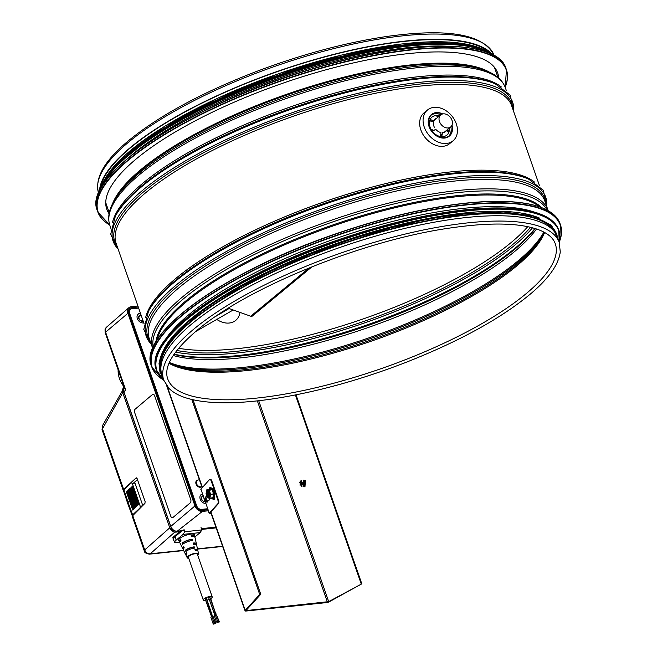 <?xml version="1.0" encoding="UTF-8"?>
<svg xmlns="http://www.w3.org/2000/svg" width="657" height="657" viewBox="0 0 657 657"><rect width="100%" height="100%" fill="white"/><g stroke="black" fill="none" stroke-linecap="round" stroke-linejoin="round"><path stroke-width="0.99" d="M488.406 51.566A208.721 61.618 160.8 0 0 326.357 56.51A208.721 61.618 160.8 0 0 131.334 147.111A208.721 61.618 160.8 0 0 100.693 186.58M559.247 242.466L557.399 237.169A209.386 61.815 160.8 0 0 405.648 228.217A209.386 61.815 160.8 0 0 192.238 323.597A209.386 61.815 160.8 0 0 161.918 374.892L163.757 380.189L168.964 388.361C172.914 392.311 178.433 395.432 185.512 397.74C205.189 403.932 233.514 404.425 270.487 399.218C312.691 393.001 356.997 381.052 403.39 363.37C458.348 341.944 500.921 318.629 531.111 293.433C548.989 278.198 558.705 264.36 560.265 251.91L559.247 242.466A209.386 61.815 160.8 0 0 407.496 233.522A209.386 61.815 160.8 0 0 194.078 328.894A209.386 61.815 160.8 0 0 163.757 380.189M490.927 53.003A209.386 61.815 160.8 0 0 330.028 55.328A209.386 61.815 160.8 0 0 130.8 147.168A209.386 61.815 160.8 0 0 99.618 189.273M109.087 213.755A206.988 61.101 -19.2 0 1 106.771 209.238A206.988 61.101 -19.2 0 1 282.149 83.455A206.988 61.101 -19.2 0 1 497.719 73.091A206.988 61.101 -19.2 0 1 498.712 78.076M130.127 156.391A208.721 61.618 -19.2 0 1 446.588 46.187M162.517 129.544A208.721 61.618 -19.2 0 1 404.531 45.267M533.27 211.751A208.721 61.618 160.8 0 0 463.218 208.376A208.721 61.618 160.8 0 0 165.03 339.981M539.832 218.231A208.721 61.618 160.8 0 0 464.811 212.95A208.721 61.618 160.8 0 0 163.922 349.138M554.574 231.929A208.721 61.618 160.8 0 0 465.608 215.233A208.721 61.618 160.8 0 0 259.301 278.667A208.721 61.618 160.8 0 0 160.883 369.029M216.432 319.179A20.014 14.963 50.4 0 0 235.699 320.402A20.014 14.963 50.4 0 0 239.977 312.395M450.168 127.294A7.802 5.839 -129.6 0 1 440.954 124.28A7.802 5.839 -129.6 0 1 440.757 114.885A7.802 5.839 -129.6 0 1 448.23 115.336A7.802 5.839 -129.6 0 1 452.427 123.073A7.802 5.839 -129.6 0 1 450.702 126.924A7.802 5.839 -129.6 0 1 450.168 127.294M452 125.142A14.011 10.479 -129.6 0 1 449.396 136.048L449.191 136.221A14.011 10.479 -129.6 0 1 432.183 132.09A14.011 10.479 -129.6 0 1 431.337 114.614L431.542 114.449A14.011 10.479 -129.6 0 1 432.503 113.768A14.011 10.479 -129.6 0 1 442.752 113.94M427.518 109.99L424.102 112.807A20.014 14.963 50.4 0 0 423.962 135.991A20.014 14.963 50.4 0 0 449.602 143.669L453.01 140.844A20.014 14.963 50.4 0 0 451.802 115.887A20.014 14.963 50.4 0 0 427.518 109.99A20.014 14.963 50.4 0 0 427.378 133.174A20.014 14.963 50.4 0 0 453.01 140.844M441.857 136.459L440.675 135.506L440.937 132.574A8.13 6.077 -129.6 0 1 435.681 129.24L433.3 130.833C431.863 131.047 431.509 130.538 432.232 129.306L432.142 129.372M433.382 122.769A8.007 5.987 -129.6 0 1 433.497 122.038L433.513 121.874A8.13 6.077 -129.6 0 0 433.39 122.695A8.13 6.077 -129.6 0 0 434.614 127.713M446.637 130.275A8.13 6.077 -129.6 0 1 444.978 132.008A8.13 6.077 -129.6 0 1 442.514 132.714L441.775 136.516M436.691 118.244A8.13 6.077 -129.6 0 0 435.722 118.687A8.13 6.077 -129.6 0 0 434.022 120.486L430.121 119.894L430.688 121.126L433.513 121.874M449.355 128.033A11.678 8.73 -129.6 0 1 446.013 135.72A11.678 8.73 -129.6 0 1 431.854 130.677A11.678 8.73 -129.6 0 1 432.733 116.585A11.678 8.73 -129.6 0 1 439.41 116.002M446.226 130.62A8.007 5.987 -129.6 0 1 444.781 132.008A8.007 5.987 -129.6 0 1 442.375 132.698L442.514 132.714M441.619 136.64L442.375 132.698M448.493 132.509L448.435 130.874L447.491 129.577M438.58 116.683L437.258 115.78L436.88 116.355M434.022 120.486L434.006 120.65A8.007 5.987 -129.6 0 1 435.673 118.884A8.007 5.987 -129.6 0 1 436.281 118.58M449.396 136.048A14.011 10.479 -129.6 0 1 448.435 136.722A14.011 10.479 -129.6 0 1 431.904 131.31A14.011 10.479 -129.6 0 1 431.542 114.449M434.006 120.65L431.049 119.861L429.785 120.28M431.189 115.131A13.74 10.274 -129.6 0 1 431.559 114.893A13.74 10.274 -129.6 0 1 440.929 114.745M450.866 126.776A13.74 10.274 -129.6 0 1 448.657 136.27M438.736 116.56L437.028 116.223L437.776 117.348M437.028 115.739L437.028 116.223M446.694 130.234L448.649 132.377L448.591 130.743L447.647 129.445M451.86 125.446A13.74 10.274 -129.6 0 1 449.224 135.843A13.74 10.274 -129.6 0 1 448.288 136.508A13.74 10.274 -129.6 0 1 432.068 131.195A13.74 10.274 -129.6 0 1 431.715 114.655A13.74 10.274 -129.6 0 1 432.651 113.99A13.74 10.274 -129.6 0 1 442.424 114.022M312.042 266.734L252.395 316.025A2.398 1.799 -129.6 0 1 250.736 316.222L228.291 308.232M328.689 601.64L246.712 610.525L246.276 610.205L260.755 594.273L259.696 594.454L245.225 610.386A2.398 0.706 160.8 0 0 245.061 610.805A2.398 0.706 160.8 0 0 246.096 611.026L326.792 602.568A2.398 0.706 160.8 0 0 329.354 601.738L361.818 583.827L328.689 601.64L258.718 400.729M296.011 394.841L361.818 583.827M295.412 394.964L361.153 583.736M191.811 399.497L259.696 594.454M193.027 399.776L260.755 594.273M299.321 482.402L300.265 482.369M300.857 482.386L300.709 484.258L300.512 482.32M300.43 482.328L300.651 484.25L300.602 482.312L299.806 482.755M300.799 482.361L300.635 484.242M302.245 484.833L302.532 482.345M300.487 484.176L300.619 482.32L299.74 482.747M301.588 486.361L301.391 480.366L300.972 480.645M300.085 485.392L300.216 481.088M300.849 484.242L301.062 482.525M302.737 484.225L302.869 483.1M301.415 483.215L301.358 483.757M304.142 484.045L304.175 483.035M304.971 487.034L305.382 480.464M304.002 486.903L304.437 480.333M303.049 486.763L303.452 480.193M209.271 497.234A3.4 1.552 79.9 0 1 207.505 494.401A3.4 1.552 79.9 0 1 207.916 490.828A3.4 1.552 79.9 0 1 208.097 490.672M209.829 489.128L212.145 489.744L213.599 494.105L212.802 497.85L209.903 498.359M212.802 497.85L209.813 498.367L210.651 494.368L209.222 490.262L206.93 489.637L209.87 489.12L206.848 489.793L209 490.262L210.486 494.442L209.772 498.203L207.513 497.71L206.084 493.612L206.848 489.793M207.776 494.483L207.801 494.475A2.8 1.281 -100.1 0 0 207.965 495.025L207.801 494.458L209.87 493.612M207.965 495.025A2.8 1.281 -100.1 0 0 208.179 495.542L207.965 495.025M207.891 491.608L208.343 491.19A2.8 1.281 -100.1 0 0 208.105 491.37A2.8 1.281 -100.1 0 0 207.908 491.674L207.94 491.6M208.63 492.011L207.908 491.674L208.474 493.3L209.706 493.079M208.343 491.19L208.91 492.816L209.542 492.545M209.854 493.703L209.928 495.731M209.632 496.61L208.885 494.787L208.179 495.542M207.801 494.458L208.474 493.3M200.796 489.301L209.411 479.692A2.669 1.215 79.9 0 1 209.788 479.47A2.669 1.215 79.9 0 1 211.226 481.023L217.935 500.289A2.669 1.215 79.9 0 1 217.796 503.763L209.271 513.15L211.127 513.363M211.045 513.125L209.854 513.043L218.387 503.664A2.669 1.215 -100.1 0 0 218.518 500.182L211.809 480.916A2.669 1.215 -100.1 0 0 210.371 479.364A2.669 1.215 -100.1 0 0 210.092 479.495M209.435 498.285A2.8 1.281 79.9 0 1 208.581 500.552A2.8 1.281 79.9 0 1 207.982 500.371A2.8 1.281 79.9 0 1 207.119 502.162A2.8 1.281 79.9 0 1 205.37 499.624A2.8 1.281 79.9 0 1 206.142 496.643A2.8 1.281 79.9 0 1 206.75 496.832A2.8 1.281 79.9 0 1 206.873 495.928M207.169 496.758L206.75 496.832M206.446 496.667A2.8 1.281 -100.1 0 0 205.961 499.525A2.8 1.281 -100.1 0 0 207.398 502.038M207.982 500.371L208.565 500.264A2.8 1.281 -100.1 0 0 208.86 500.429M213.402 498.655A2.004 0.912 -100.1 0 0 214.083 499.534M214.313 497.349A2.004 0.912 79.9 0 1 213.812 499.69A2.004 0.912 79.9 0 1 212.884 498.893M210.486 487.379A2.004 0.912 -100.1 0 0 210.183 488.094M209.558 488.685A2.004 0.912 79.9 0 1 210.174 487.322A2.004 0.912 79.9 0 1 210.963 487.864M215.734 316.387A200.943 14.873 145.2 0 0 229.079 308.511M207.735 508.732L201.568 509.38A4.402 3.293 -129.6 0 1 196.665 505.775L129.585 313.143A4.402 3.293 -129.6 0 1 131.72 308.798L138.643 308.076M197.732 480.095A3.999 2.989 50.4 0 0 196.106 484.152A3.999 2.989 50.4 0 0 200.508 487.272A3.999 2.989 50.4 0 0 202.077 486.484M140.458 313.282A5.338 3.991 50.4 0 0 137.338 318.571A5.338 3.991 50.4 0 0 143.793 322.842M202.578 493.933A5.338 3.991 50.4 0 0 200.221 499.164A5.338 3.991 50.4 0 0 205.928 503.549M200.04 496.281A5.231 3.909 -129.6 0 1 202.479 494.138M203.079 495.854A3.334 2.497 50.4 0 0 201.691 499.106A3.334 2.497 50.4 0 0 205.165 501.849M202.019 486.336A3.827 2.858 -129.6 0 1 200.796 486.829A3.827 2.858 -129.6 0 1 196.344 482.911A3.827 2.858 -129.6 0 1 199.868 480.144M208.45 510.776L202.389 511.409A6.669 4.985 -129.6 0 1 194.957 505.956L127.877 313.323A6.669 4.985 -129.6 0 1 128.887 307.681A6.669 4.985 -129.6 0 1 131.113 306.745L137.937 306.022M215.923 527.136L201.428 528.655M184.362 530.445L177.267 531.184A5.823 4.353 -129.6 0 1 170.779 526.421L123.861 391.695A5.823 4.353 -129.6 0 1 124.23 387.343M138.282 307.016L131.457 307.731A5.576 4.172 50.4 0 0 128.427 311.221A5.576 4.172 50.4 0 0 128.756 313.225L195.835 505.857A5.576 4.172 50.4 0 0 200.902 510.382A5.576 4.172 50.4 0 0 202.044 510.423L208.105 509.783M130.915 309.004A4.804 3.589 50.4 0 0 128.427 311.632M200.5 510.3A4.804 3.589 50.4 0 0 201.116 510.292L207.858 509.586M127.877 313.323L105.596 332.179A2.669 0.788 -19.2 0 0 105.235 332.812L124.625 388.484L125.766 390.086L105.596 332.179A5.888 4.402 -129.6 0 1 106.491 327.202L128.887 307.681M157.458 395.654A48.199 36.036 50.4 0 0 158.452 396.048M156.966 391.777A0.665 0.501 -129.6 0 1 156.966 391.917L156.719 393.527M155.914 391.219A0.665 0.501 -129.6 0 1 156.851 391.449M156.736 391.112A43.362 32.431 -129.6 0 1 155.717 390.652M155.495 390.012A43.362 32.431 50.4 0 0 156.522 390.496M136.41 332.738L135.58 332.828M156.514 392.927L156.621 392.204A0.665 0.501 50.4 0 0 155.955 391.35M160.259 401.222A53.389 39.921 -129.6 0 1 159.281 400.885M164.882 416.965L165.712 416.883M176.61 448.181L175.78 448.271M142.265 505.939L140.204 506.153L132.279 483.396L134.956 483.117L142.75 505.471M136.065 494.795L135.605 495.222L138.939 504.19L138.307 504.404L132.024 486.344L132.648 486.131L135.605 495.222M138.528 504.33L138.939 504.19M135.235 495.575L132.065 486.689L131.72 487.009L138.011 505.069L138.348 504.748L135.014 495.78M134.759 496.019L134.43 496.331L131.474 487.239L131.129 487.56L137.42 505.619L137.765 505.299L134.43 496.331M134.176 496.569L133.839 496.881L130.891 487.79L130.546 488.11L136.837 506.169L137.173 505.849L133.839 496.881M133.585 497.119L133.256 497.439L136.59 506.399L135.958 506.613L129.667 488.553L130.3 488.34L133.256 497.439M136.18 506.539L136.59 506.399M132.886 497.784L135.999 506.958L135.375 507.163L129.084 489.104L129.716 488.898L132.665 497.99M135.588 507.089L135.999 506.958M132.295 498.334L135.416 507.508L134.784 507.713L128.493 489.654L129.125 489.449L132.082 498.54M135.005 507.639L135.416 507.508M131.712 498.885L128.542 489.999L128.197 490.319L134.488 508.378L134.825 508.058L131.49 499.09M131.072 499.484L127.951 490.549L127.606 490.878L130.653 499.887L133.897 508.937L134.242 508.608L130.907 499.649M130.488 500.043L127.368 491.108L127.023 491.428L133.314 509.487L133.65 509.167L130.316 500.199M130.061 500.437L129.733 500.749L126.776 491.658L126.431 491.978L132.722 510.037L133.067 509.717L129.733 500.749M129.478 500.987L128.058 502.326L123.877 489.711L131.285 482.747L132.279 483.396M140.204 506.153L140.048 507.91L132.64 514.874A4.024 1.191 160.8 0 0 132.229 515.72A4.024 1.191 160.8 0 0 132.246 515.753M128.624 490.262L127.86 490.253L134.488 508.378M127.606 490.878L133.897 508.937M123.877 489.711A4.024 1.191 -19.2 0 0 123.467 490.549L127.614 503.205A4.271 1.257 -19.2 0 1 127.614 503.205A4.271 1.257 -19.2 0 1 128.058 502.326L132.64 514.874M135.679 502.958L136.089 502.917M136.442 502.884L136.853 502.843M137.198 502.802L137.609 502.761M131.687 490.253L131.277 490.294M128.723 490.557L128.287 490.607M132.205 516.156L144.959 503.336L145.123 501.587L137.108 478.567L136.106 477.91L136.607 477.861M122.785 392.796L169.785 527.785L144.712 549.934L132.632 515.252M124.206 387.293L123.688 387.72A5.79 4.328 50.4 0 0 122.687 392.492A5.79 4.328 50.4 0 0 122.744 392.672L102.508 428.758L102.426 425.777L102.073 429.645A4.271 1.257 -19.2 0 1 102.508 428.758L123.623 489.383L136.106 477.91M141.074 507.089L140.729 506.095M137.453 479.569L132.985 483.544M174.869 532.055L150.248 553.794C147.702 553.876 145.854 552.586 144.712 549.934A4.271 1.257 -19.2 0 0 144.269 550.821L132.197 516.147M124.042 387.638A5.79 4.328 50.4 0 0 123.771 391.827L122.744 392.672L169.785 527.785L172.873 531.299M123.459 490.524L123.623 489.383M131.178 489.999L131.589 489.95M123.771 391.827L170.672 526.512L169.646 527.357A5.79 4.328 50.4 0 0 173.095 531.423A5.79 4.328 50.4 0 0 176.101 532.104L181.209 531.562L174.721 536.925A10.808 3.195 -19.2 0 0 173.793 540.243M179.657 531.727L172.89 537.385L173.161 538.871M170.672 526.512A5.79 4.328 50.4 0 0 177.127 531.25L184.379 530.495M167.642 424.89L168.241 424.159M201.691 529.419L216.186 527.891M201.444 528.704L215.939 527.185M159.889 400.179L158.937 399.891M159.306 398.495L158.337 398.175M118.137 369.85A22.683 16.959 50.4 0 0 124.042 386.825M138.611 339.053L137.88 339.431M156.399 391.58A42.697 31.93 50.4 0 0 156.974 391.818M172.939 517.502A2.669 1.552 83.6 0 1 170.771 516.221L134.71 412.678A2.669 1.552 83.6 0 1 135.202 409.147L152.473 394.529A2.669 1.552 83.6 0 1 154.641 395.81L190.694 499.353A2.669 1.552 83.6 0 1 190.202 502.884L172.939 517.502M194.735 537.073L200.163 532.597L183.089 534.387L176.191 540.087A10.676 3.154 160.8 0 0 174.647 542.698A10.676 3.154 160.8 0 0 174.655 542.707L179.813 542.633M201.034 527.53L201.871 529.936L200.163 532.597M179.846 542.165L174.655 542.707M194.603 536.983A8.188 2.414 160.8 0 0 194.743 536.26L194.472 535.003A8.336 2.464 160.8 0 0 190.842 534.141A8.336 2.464 160.8 0 0 182.301 536.826A8.336 2.464 160.8 0 0 178.729 540.489L179.295 541.639A8.188 2.414 160.8 0 0 179.854 542.115M179.287 540.974A8.336 2.464 160.8 0 0 180.445 541.237M193.593 536.654A8.336 2.464 160.8 0 0 194.341 535.726M183.968 529.32L184.806 531.727L183.089 534.387M201.871 529.936L184.806 531.727M197.691 555.198A6.003 1.774 160.8 0 0 198.554 553.81A6.003 1.774 160.8 0 0 195.934 553.186A6.003 1.774 160.8 0 0 189.783 555.116A6.003 1.774 160.8 0 0 187.22 557.76A6.003 1.774 160.8 0 0 188.748 558.31M185.89 551.461A6.627 1.955 -19.2 0 1 194.579 548.102L194.234 546.838A6.784 2.004 160.8 0 0 185.34 550.27L185.89 551.461M182.621 544.316A7.564 2.234 -19.2 0 1 192.542 540.489L192.197 539.216A7.72 2.275 160.8 0 0 182.079 543.125L182.621 544.316M194.702 542.978L194.718 543.052A7.564 2.234 -19.2 0 1 194.078 543.528M195.384 549.72A6.784 2.004 160.8 0 0 195.95 549.326M196.238 549.334L196.451 550.205M187.22 557.76L186.087 555.452A6.315 1.864 -19.2 0 1 186.974 553.843L186.432 552.652A6.471 1.914 160.8 0 0 185.52 554.303L183.254 549.695A7.096 2.094 -19.2 0 1 184.256 547.889L183.714 546.698A7.252 2.143 160.8 0 0 182.695 548.546L179.862 542.789A8.032 2.373 -19.2 0 1 180.995 540.744L180.453 539.553A8.188 2.414 160.8 0 0 179.295 541.639M182.769 543.511A8.032 2.373 -19.2 0 1 182.268 543.536M185.52 554.303A6.471 1.914 160.8 0 0 186.161 554.754M182.695 548.546A7.252 2.143 160.8 0 0 183.287 549.014M185.726 550.344L185.915 550.32A7.096 2.094 -19.2 0 1 185.381 550.352M196.197 544.522A7.252 2.143 160.8 0 0 196.377 543.782A7.252 2.143 160.8 0 0 193.215 543.027L193.56 544.292A7.096 2.094 -19.2 0 1 196.648 545.039L197.732 550.049A6.471 1.914 160.8 0 0 194.915 549.375L195.26 550.648A6.315 1.864 -19.2 0 1 198.003 551.305L198.554 553.81M197.519 550.796A6.471 1.914 160.8 0 0 197.732 550.049M194.743 536.26A8.188 2.414 160.8 0 0 191.179 535.406L191.524 536.679A8.032 2.373 -19.2 0 1 195.014 537.516L196.377 543.782M203.276 600.022L188.387 557.284A4.739 1.396 -19.2 0 1 192.402 554.401A4.739 1.396 -19.2 0 1 197.338 554.163L212.219 596.909A4.739 1.396 160.8 0 0 207.284 597.139A4.739 1.396 160.8 0 0 203.276 600.022A4.739 1.396 160.8 0 0 205.518 600.441M210.725 598.634A4.739 1.396 160.8 0 0 211.538 598.067A4.739 1.396 160.8 0 0 212.219 596.909M207.119 600.12A4.739 1.396 160.8 0 0 209.271 599.373M211.497 614.352L206.241 598.47L205.083 598.741L210.823 614.607M215.759 613.909L210.511 598.018L210.043 597.985M209.649 597.279L208.581 597.394L214.026 613.038L215.011 612.702M212.186 615.305L206.914 599.537M211.694 614.123L210.429 614.558M215.964 613.671L215.241 613.712M173.662 536.432A10.676 3.154 160.8 0 0 175.156 536.564M182.958 544.053L182.613 543.068A7.046 2.078 -19.2 0 1 191.86 539.496L192.214 540.522M186.218 551.207L185.874 550.213A6.118 1.807 -19.2 0 1 193.897 547.117L194.25 548.143M185.841 549.893A6.028 1.782 160.8 0 0 186.309 549.884M183.87 548.234L183.82 548.078A6.028 1.782 -19.2 0 1 183.993 547.322M186.728 554.065L186.645 553.835A5.248 1.552 -19.2 0 1 186.728 553.309M182.186 543.043A6.964 2.053 160.8 0 0 182.613 543.068M180.453 541.245L180.42 541.154A6.964 2.053 -19.2 0 1 180.724 540.153M212.507 616.241L211.841 615.363M211.538 616.66L210.741 614.369L211.439 614.205L212.088 616.323M215.036 615.305L214.239 613.022L214.938 612.858L215.586 614.968M215.266 613.786L216.005 614.886M195.047 549.852A5.248 1.552 -19.2 0 1 196.558 550.385L196.64 550.607M191.302 535.874A6.964 2.053 -19.2 0 1 193.569 536.58L193.601 536.67M193.347 543.495A6.028 1.782 -19.2 0 1 195.203 544.111L195.252 544.267M195.433 549.86L195.252 549.342M193.396 543.495A6.496 1.914 160.8 0 0 193.864 543.142L193.807 542.978M216.112 622.179L215.085 623.025L216.112 622.179M212.95 623.247L215.135 622.368L212.95 623.247L210.856 617.227L211.883 616.381L213.04 616.348L215.135 622.368M211.883 616.381L213.977 622.401M216.449 621.892L218.633 621.021L216.449 621.892L214.354 615.872L215.381 615.026L216.539 615.001L218.633 621.021M215.381 615.026L217.475 621.046M213.722 624.15L215.898 623.271L213.722 624.15L213.41 623.271M213.311 617.137L215.652 622.557M214.601 622.893L214.74 623.304M217.097 622.442L219.397 621.924L218.099 621.538M217.221 622.795L218.247 621.949M216.81 615.79L219.397 621.924M137.157 315.688A5.231 3.909 -129.6 0 1 140.541 313.504M143.776 322.817A5.231 3.909 -129.6 0 1 143.152 322.948M143.169 321.068A3.334 2.497 -129.6 0 1 142.512 321.24A3.334 2.497 -129.6 0 1 138.684 318.119A3.334 2.497 -129.6 0 1 141.148 315.253M141.386 315.951A2.8 2.094 50.4 0 0 138.939 318.078A2.8 2.094 50.4 0 0 142.191 320.895A2.8 2.094 50.4 0 0 143.004 320.591M539.545 206.799A205.896 60.781 160.8 0 0 379.705 211.636A205.896 60.781 160.8 0 0 187.278 301.029A205.896 60.781 160.8 0 0 157.048 339.998M541.532 207.522A206.282 60.896 160.8 0 0 383.105 209.69A206.282 60.896 160.8 0 0 186.67 300.208A206.282 60.896 160.8 0 0 155.939 341.804M546.911 209.944A208.606 61.586 160.8 0 0 392.837 204.22A208.606 61.586 160.8 0 0 184.075 298.311A208.606 61.586 160.8 0 0 153.221 347.036M152.539 347.972L149.246 338.519A209.386 61.815 160.8 0 1 179.566 287.224A209.386 61.815 160.8 0 1 392.985 191.844A209.386 61.815 160.8 0 1 544.735 200.796L548.028 210.248A209.386 61.815 160.8 0 0 396.27 201.297A209.386 61.815 160.8 0 0 182.86 296.668A209.386 61.815 160.8 0 0 152.539 347.972L152.67 348.333M545.901 204.146A210.174 62.045 160.8 0 0 400.893 187.943A210.174 62.045 160.8 0 0 178.351 285.581A210.174 62.045 160.8 0 0 150.412 341.87M546.616 206.208A211.505 62.44 160.8 0 0 406.133 185.085A211.505 62.44 160.8 0 0 176.864 284.489A211.505 62.44 160.8 0 0 151.135 343.931M148.482 311.278L149.303 309.776A210.174 62.045 160.8 0 1 176.331 279.767A210.174 62.045 160.8 0 1 359.609 192.189A210.174 62.045 160.8 0 1 526.84 178.302L528.417 178.975A211.505 62.44 160.8 0 0 360.126 192.944A211.505 62.44 160.8 0 0 175.682 281.089A211.505 62.44 160.8 0 0 148.482 311.278L143.784 329.403L151.241 344.243M534.502 182.088A209.386 61.815 160.8 0 0 371.878 187.146A209.386 61.815 160.8 0 0 176.363 278.001A209.386 61.815 160.8 0 0 145.649 317.503M539.528 185.857L511.614 105.687A209.386 61.815 160.8 0 0 359.864 96.735A209.386 61.815 160.8 0 0 146.445 192.107A209.386 61.815 160.8 0 0 116.125 243.41L144.047 323.581M512.78 109.029A210.174 62.045 160.8 0 0 367.764 92.834A210.174 62.045 160.8 0 0 145.23 190.473A210.174 62.045 160.8 0 0 117.291 246.753M513.495 111.099A211.505 62.44 160.8 0 0 373.012 89.968A211.505 62.44 160.8 0 0 143.743 189.38A211.505 62.44 160.8 0 0 118.014 248.822M115.361 216.169L116.182 214.667A210.174 62.045 160.8 0 1 143.21 184.658A210.174 62.045 160.8 0 1 326.488 97.08A210.174 62.045 160.8 0 1 493.719 83.193L495.296 83.866A211.505 62.44 160.8 0 0 327.005 97.836A211.505 62.44 160.8 0 0 142.561 185.972A211.505 62.44 160.8 0 0 115.361 216.169L110.663 234.294L118.12 249.134M501.381 86.979A209.386 61.815 160.8 0 0 338.757 92.037A209.386 61.815 160.8 0 0 143.242 182.892A209.386 61.815 160.8 0 0 112.528 222.395M486.944 71.137A208.565 61.569 160.8 0 0 320.747 85.771A208.565 61.569 160.8 0 0 140.228 172.29A208.565 61.569 160.8 0 0 113.998 201.009L115.476 198.43A206.199 60.871 160.8 0 1 141.411 170.04A206.199 60.871 160.8 0 1 319.877 84.507A206.199 60.871 160.8 0 1 484.184 70.036L486.944 71.137C496.503 74.882 502.638 80.392 505.34 87.677A209.386 61.815 160.8 0 0 353.589 78.725A209.386 61.815 160.8 0 0 140.179 174.097A209.386 61.815 160.8 0 0 109.859 225.4L110.926 228.464M489.687 72.319A205.789 60.748 160.8 0 0 327.638 81.468A205.789 60.748 160.8 0 0 141.436 169.136A205.789 60.748 160.8 0 0 112.585 203.637M167.691 378.818A205.222 60.584 160.8 0 0 381.43 368.544A205.222 60.584 160.8 0 0 555.313 243.837C553.342 237.9 547.626 233.136 538.173 229.564C518.537 222.624 488.348 222.23 447.606 228.381C361.818 240.988 247.057 287.741 197.075 330.323C173.284 350.6 163.486 366.77 167.691 378.818M169.005 363.28A205.222 60.584 160.8 0 0 371.829 340.975A205.222 60.584 160.8 0 0 544.637 232.471M169.178 362.861L172.775 364.586A205.813 60.756 160.8 0 0 371.435 339.858A205.813 60.756 160.8 0 0 542.485 235.838L544.234 232.258M171.444 363.994A208.138 61.446 160.8 0 0 370.934 338.412A208.138 61.446 160.8 0 0 543.158 234.549M169.342 362.483A208.721 61.618 160.8 0 0 370.548 337.296A208.721 61.618 160.8 0 0 543.873 232.061M173.193 355.503A208.721 61.618 160.8 0 0 367.255 327.851A208.721 61.618 160.8 0 0 536.514 228.981M173.941 354.394A209.698 61.906 160.8 0 0 366.606 325.995A209.698 61.906 160.8 0 0 535.241 228.57M174.105 354.148A211.037 62.3 160.8 0 0 366.319 325.158A211.037 62.3 160.8 0 0 534.962 228.48M175.567 352.103A211.037 62.3 160.8 0 0 365.432 322.603A211.037 62.3 160.8 0 0 532.54 227.79M176.823 350.46A209.698 61.906 160.8 0 0 364.881 321.027A209.698 61.906 160.8 0 0 530.544 227.281M178.605 348.251A208.721 61.618 160.8 0 0 364.044 318.629A208.721 61.618 160.8 0 0 527.768 226.665M494.031 55.196A209.386 61.815 160.8 0 0 341.952 46.598A209.386 61.815 160.8 0 0 128.953 141.871A209.386 61.815 160.8 0 0 98.55 192.92M109.686 224.883A216.063 63.778 -19.2 0 1 281.27 80.926A216.063 63.778 -19.2 0 1 505.159 87.167M109.703 224.94A216.325 63.86 -19.2 0 1 97.868 212.063A216.325 63.86 -19.2 0 1 281.163 80.614A216.325 63.86 -19.2 0 1 506.457 69.782A216.325 63.86 -19.2 0 1 505.176 87.225M109.727 225.023L97.868 212.063L97.4 210.733A216.325 63.86 -19.2 0 1 280.695 79.275A216.325 63.86 -19.2 0 1 505.989 68.443L506.457 69.782L505.208 87.307M100.299 189.774A216.071 63.786 -19.2 0 1 280.638 79.111A216.071 63.786 -19.2 0 1 490.705 53.817M101.088 188.124A212.728 62.801 -19.2 0 1 279.792 76.68A212.728 62.801 -19.2 0 1 489.054 53.012M99.552 191.121A212.991 62.875 -19.2 0 1 279.677 76.368A212.991 62.875 -19.2 0 1 492.126 54.416M98.369 193.914A212.991 62.875 -19.2 0 1 279.422 75.621A212.991 62.875 -19.2 0 1 494.778 55.87M101.334 185.364A212.753 62.801 -19.2 0 1 279.365 75.448A212.753 62.801 -19.2 0 1 487.149 51.008M129.667 152.777A209.657 61.889 -19.2 0 1 444.69 43.075M104.833 179.057A209.657 61.889 -19.2 0 1 278.749 73.683A209.657 61.889 -19.2 0 1 480.489 48.24M543.372 208.351A216.063 63.778 160.8 0 0 466.215 203.103A216.063 63.778 160.8 0 0 155.011 343.595M466.437 203.235A216.325 63.86 160.8 0 0 248.034 271.308A216.325 63.86 160.8 0 0 151.422 365.859C137.502 334.388 224.407 272.031 333.206 234.738C381.109 218.091 425.465 207.538 466.273 203.079C520.541 197.88 551.79 204.713 560.01 223.569A216.325 63.86 160.8 0 0 466.437 203.235M559.624 241.25A216.325 63.86 160.8 0 0 560.478 224.908A216.325 63.86 160.8 0 0 466.905 204.565A216.325 63.86 160.8 0 0 248.502 272.647A216.325 63.86 160.8 0 0 151.89 367.197A216.325 63.86 160.8 0 0 162.698 379.467M559.665 241.02A216.071 63.786 160.8 0 0 466.856 204.918A216.071 63.786 160.8 0 0 229.178 283.528A216.071 63.786 160.8 0 0 162.534 379.319M542.271 214.864A212.728 62.801 160.8 0 0 466.314 209.69A212.728 62.801 160.8 0 0 159.914 348.013M466.536 209.821A212.991 62.875 160.8 0 0 251.5 276.843A212.991 62.875 160.8 0 0 156.374 369.94C142.668 338.946 228.234 277.55 335.357 240.832C382.522 224.448 426.188 214.059 466.371 209.665C519.802 204.549 550.566 211.275 558.664 229.843A212.991 62.875 160.8 0 0 466.536 209.821M559.304 242.655A212.991 62.875 160.8 0 0 558.926 230.591A212.991 62.875 160.8 0 0 466.79 210.56A212.991 62.875 160.8 0 0 251.762 277.591A212.991 62.875 160.8 0 0 156.637 370.679A212.991 62.875 160.8 0 0 163.823 380.37M559.263 242.515A212.753 62.801 160.8 0 0 466.749 210.905A212.753 62.801 160.8 0 0 237.095 285.836A212.753 62.801 160.8 0 0 163.774 380.239M465.665 213.64A209.657 61.889 160.8 0 0 253.126 280.063A209.657 61.889 160.8 0 0 160.587 371.846M557.547 237.588A209.657 61.889 160.8 0 0 466.084 214.839A209.657 61.889 160.8 0 0 250.177 283.036A209.657 61.889 160.8 0 0 162.065 375.311M250.736 316.222L309.266 267.851M257.347 400.885L327.4 602.058M246.515 609.942L246.712 610.525M245.225 610.386L210.922 511.877M207.472 501.973L205.953 497.62M202.397 487.412L167.223 386.406M209.665 496.799A3.4 1.552 79.9 0 1 209 497.349A3.4 1.552 79.9 0 1 206.996 494.836A3.4 1.552 79.9 0 1 207.333 490.935A3.4 1.552 79.9 0 1 207.809 490.656A3.4 1.552 79.9 0 1 208.622 490.943M207.177 490.836A3.54 1.61 -100.1 0 0 207.727 496.848A3.54 1.61 -100.1 0 0 209.961 494.384A3.54 1.61 -100.1 0 0 207.177 490.836M206.101 493.645L206.865 489.695M209.78 498.351L207.571 497.784M206.076 493.629L207.505 497.735L209.723 498.252M212.876 497.735L209.772 498.203M213.599 494.105L210.495 494.573M213.574 493.842L210.486 494.442M212.145 489.744L209.057 490.336M212.022 489.588L209 490.262M209.402 489.202A5.207 2.373 79.9 0 1 209.69 488.783A5.207 2.373 79.9 0 1 213.73 493.497A5.207 2.373 79.9 0 1 210.996 498.17M211.069 498.228A5.601 2.554 -100.1 0 0 212.663 498.934A5.601 2.554 -100.1 0 0 214.19 492.972A5.601 2.554 -100.1 0 0 210.692 487.905A5.601 2.554 -100.1 0 0 209.92 488.365M210.749 487.896A5.601 2.554 79.9 0 1 210.815 487.88A5.601 2.554 79.9 0 1 214.305 492.947A5.601 2.554 79.9 0 1 212.778 498.918A5.601 2.554 79.9 0 1 212.72 498.926M214.026 497.702A5.207 2.373 -100.1 0 0 214.478 492.922A5.207 2.373 -100.1 0 0 212.4 488.586M209.14 492.98L209.657 492.89M208.934 494.795L209.567 494.688M208.458 493.736L209.813 493.489M209.066 494.984L209.632 494.877M200.886 489.071L209.271 513.15L209.854 513.043M218.518 500.182L217.935 500.289M211.226 481.023L211.809 480.916M217.796 503.763L218.387 503.664M202.389 511.409L177.267 531.184M170.779 526.421L194.957 505.956M132.451 323.852L133.281 323.761M123.861 391.695L125.766 390.086M131.457 307.731L131.03 308.962M202.044 510.423L201.116 510.292M133.617 327.194L134.447 327.104M183.681 550.558L149.402 554.155A4.271 2.538 -96 0 0 150.248 553.794L183.558 550.303M222.567 546.213L197.47 548.841M186.103 550.032L185.57 550.09M177.127 531.25L176.101 532.104M192.238 535.34L192.444 535.931M175.025 536.712L176.191 540.087M528.417 178.975L543.355 190.259L546.731 206.52M495.296 83.866L510.234 95.15L513.602 111.411M505.34 87.677L506.407 90.74M113.998 201.009C108.832 209.879 107.452 218.009 109.859 225.4M105.744 202.635L109.276 212.778M494.425 67.277L497.957 77.427M98.632 193.166C94.337 178.088 104.562 160.382 129.298 140.048C159.552 115.558 201.28 92.957 254.481 72.229C300.865 54.556 345.155 42.606 387.359 36.39C448.246 27.955 483.831 34.304 494.113 55.451M97.4 210.733C81.156 175.986 191.13 103.74 312.239 68.895C410.502 39.067 497.669 38.615 505.989 68.443M98.304 194.086L103.699 180.856L115.115 166.262L154.436 134.685L211.497 103.141L279.348 75.448L349.721 54.999L414.05 44.274L464.483 44.594L482.501 48.947L494.943 55.96M103.272 181.57L125.126 155.077L164.513 126.382L217.5 98.304L278.732 73.658L342.034 54.933L401 44.035L449.7 42.056L483.281 49.242M151.422 365.859L151.89 367.197L162.936 379.672M560.01 223.569L560.478 224.908L559.575 241.554M156.374 369.94L163.848 380.436M558.664 229.843L559.329 242.72M558.261 239.649L551.51 225.277L532.926 215.923L503.788 211.973L465.805 213.574L391.186 227.642L311.303 253.725L240.938 286.551L188.337 321.79L165.893 345.935L158.994 363.091L159.98 372.174L162.78 377.373M440.757 114.885L434.228 120.272M433.834 120.601L432.593 121.627M450.702 126.924L444.173 132.312M442.26 133.888L441.479 134.537M166.656 385.667L202.175 487.658M205.871 498.269L207.136 501.899M210.692 512.123L245.061 610.805M207.809 490.656L208.893 491.305C210.93 493.883 209.107 499.033 209 497.349M210.856 498.195L212.778 498.918C214.042 499.591 214.625 497.571 214.511 492.865C212.342 486.385 212.31 488.726 210.815 487.88L209.255 489.227M209.09 493.013L209.657 492.906M208.885 494.787L209.558 494.672M209.181 513.38L208.277 510.793M207.932 509.807L207.571 508.748M205.756 503.549L202.422 493.957M210.371 479.364L209.788 479.47M233.202 309.973L195.433 331.686M105.235 332.812L105.013 329.724L106.491 327.202M132.229 515.72L127.622 503.221M102.426 425.777L122.399 390.816M123.179 490.262L102.073 429.645M149.402 554.155C145.862 553.498 144.146 552.389 144.269 550.821M172.676 531.193L173.095 531.423M122.834 392.952L122.687 392.492M222.657 546.468L197.527 549.104M166.205 420.759L166.829 420.094M173.473 539.323L174.647 542.698M209.739 597.114L215.192 612.767M211.439 614.205L212.17 616.299M214.938 612.858L215.668 614.944M215.71 613.761L216.096 614.878"/></g></svg>
